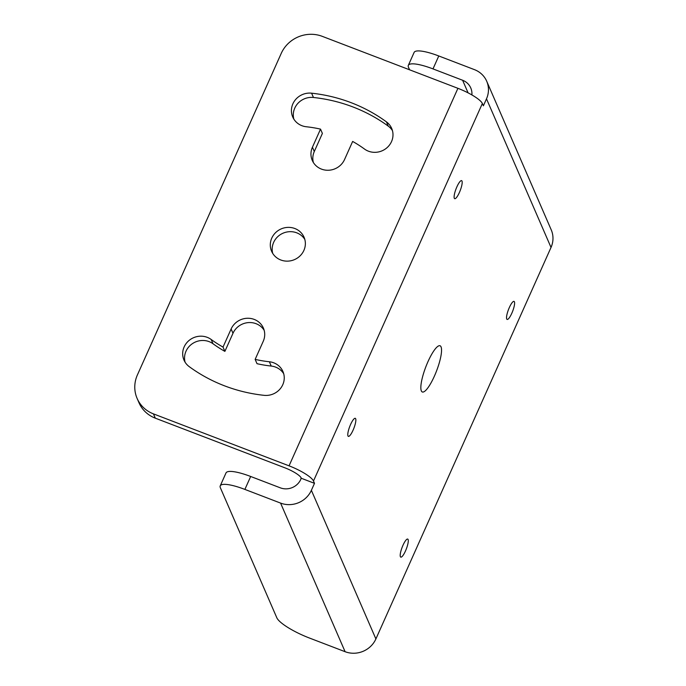 <?xml version="1.0" encoding="UTF-8"?>
<svg xmlns="http://www.w3.org/2000/svg" width="686" height="686" viewBox="0 0 686 686"><rect width="100%" height="100%" fill="white"/><g stroke="black" fill="none" stroke-linecap="round" stroke-linejoin="round"><path stroke-width="1.03" d="M137.114 398.42A31.427 29.755 -23.5 0 1 137.389 374.968L281.243 53.379A31.427 29.755 -23.5 0 1 322.3 36.358L457.922 88.323A23.573 5.274 24.1 0 1 482.361 103.492L483.373 105.816L486.494 98.827A23.573 22.321 -23.5 0 0 486.708 81.231L551.227 229.844A23.573 22.321 156.5 0 1 551.021 247.44L375.894 638.932A23.573 22.321 156.5 0 1 345.101 651.7L309.412 638.023A31.427 7.031 -155.9 0 1 276.827 617.794L220.369 487.763A31.427 7.031 -155.9 0 1 220.232 485.868L226.011 472.928A31.427 7.031 24.1 0 1 250.673 476.478L280.3 487.832A15.718 14.878 156.5 0 0 300.828 479.317L301.145 477.919A15.718 3.516 24.1 0 0 284.853 467.801L155.302 418.168A31.427 29.755 156.5 0 1 138.975 402.716L137.114 398.42A31.427 29.755 -23.5 0 0 153.432 413.872L289.055 465.837A23.573 5.274 -155.9 0 1 313.493 481.006L314.497 483.33L301.291 478.271M220.232 485.868A31.427 7.031 -155.9 0 1 244.885 489.41L280.574 503.087A23.573 22.321 -23.5 0 0 311.375 490.318L314.497 483.33M408.093 539.496A9.664 2.238 -69 0 1 405.923 549.94A9.664 2.238 -69 0 1 400.787 557.126A9.664 2.238 -69 0 1 400.401 556.698A9.664 2.238 -69 0 1 402.562 546.253A9.664 2.238 -69 0 1 407.698 539.076A9.664 2.238 -69 0 1 408.093 539.496M461.995 181.061A9.664 2.238 -69 0 1 459.826 191.497A9.664 2.238 -69 0 1 454.689 198.683A9.664 2.238 -69 0 1 454.303 198.254A9.664 2.238 -69 0 1 456.473 187.818A9.664 2.238 -69 0 1 461.601 180.632A9.664 2.238 -69 0 1 461.995 181.061M514.414 301.806A9.664 2.238 -69 0 1 512.245 312.25A9.664 2.238 -69 0 1 507.108 319.427A9.664 2.238 -69 0 1 506.722 319.007A9.664 2.238 -69 0 1 508.892 308.563A9.664 2.238 -69 0 1 514.028 301.377A9.664 2.238 -69 0 1 514.414 301.806M355.665 418.752A9.664 2.238 -69 0 1 353.496 429.187A9.664 2.238 -69 0 1 348.359 436.373A9.664 2.238 -69 0 1 347.974 435.944A9.664 2.238 -69 0 1 350.143 425.509A9.664 2.238 -69 0 1 355.279 418.323A9.664 2.238 -69 0 1 355.665 418.752M441.047 346.859A24.756 5.737 -69 0 1 435.49 373.596A24.756 5.737 -69 0 1 422.336 391.989A24.756 5.737 -69 0 1 421.341 390.9A24.756 5.737 -69 0 1 426.898 364.163A24.756 5.737 -69 0 1 440.052 345.761A24.756 5.737 -69 0 1 441.047 346.859M486.708 81.231A23.573 22.321 -23.5 0 0 474.463 69.646L438.774 55.969A31.427 7.031 24.1 0 0 414.112 52.428L408.333 65.359A31.427 7.031 -155.9 0 0 408.47 67.254L409.576 69.792M468.084 92.859L462.613 80.253A15.718 14.878 156.5 0 1 470.776 87.98A15.718 14.878 156.5 0 1 471.882 94.925M462.613 80.253L432.995 68.9A31.427 7.031 -155.9 0 0 408.333 65.359M386.415 121.851A17.682 16.738 156.5 0 1 391.68 128.411A17.682 16.738 156.5 0 1 385.969 148.553A17.682 16.738 156.5 0 1 364.506 149.051A123.763 117.16 156.5 0 0 352.647 141.436L344.552 159.529A17.682 16.738 156.5 0 1 328.285 170.257A17.682 16.738 156.5 0 1 312.267 160.413A17.682 16.738 156.5 0 1 312.43 147.224L320.525 129.122A123.763 117.16 156.5 0 0 306.316 126.756A17.682 16.738 156.5 0 1 292.733 117.006A17.682 16.738 156.5 0 1 295.169 100.07A17.682 16.738 156.5 0 1 311.59 93.185A159.118 150.637 156.5 0 1 386.415 121.851L388.276 126.147A17.682 16.738 156.5 0 1 392.452 130.623M264.076 395.333A159.118 150.637 156.5 0 1 189.259 366.667A17.682 16.738 156.5 0 1 183.994 360.107A17.682 16.738 156.5 0 1 189.696 339.964A17.682 16.738 156.5 0 1 211.159 339.467A123.763 117.16 156.5 0 0 223.027 347.082L231.122 328.988A17.682 16.738 156.5 0 1 247.38 318.261A17.682 16.738 156.5 0 1 263.398 328.097A17.682 16.738 156.5 0 1 263.244 341.294L255.149 359.387A123.763 117.16 156.5 0 0 269.358 361.762A17.682 16.738 156.5 0 1 282.932 371.512A17.682 16.738 156.5 0 1 280.505 388.447A17.682 16.738 156.5 0 1 264.076 395.333M280.797 259.985A17.682 16.738 156.5 0 1 271.613 251.299A17.682 16.738 156.5 0 1 275.583 232.657A17.682 16.738 156.5 0 1 294.869 228.532A17.682 16.738 156.5 0 1 304.052 237.219A17.682 16.738 156.5 0 1 300.091 255.852A17.682 16.738 156.5 0 1 280.797 259.985M313.365 162.496A17.682 16.738 156.5 0 1 314.291 151.52L322.386 133.418L320.525 129.122M293.831 119.09A17.682 16.738 156.5 0 1 313.459 97.481A159.118 150.637 156.5 0 1 388.276 126.147M185.083 362.191A17.682 16.738 156.5 0 1 192.569 343.549A17.682 16.738 156.5 0 1 213.029 343.763L211.159 339.467M264.17 330.318A17.682 16.738 156.5 0 0 248.015 322.626A17.682 16.738 156.5 0 0 232.983 333.285L224.888 351.378A123.763 117.16 156.5 0 1 213.029 343.763M283.704 373.724A17.682 16.738 156.5 0 0 271.219 366.058A123.763 117.16 156.5 0 1 257.01 363.683L255.149 359.387M272.711 253.374A17.682 16.738 156.5 0 1 278.353 236.121A17.682 16.738 156.5 0 1 296.738 232.828A17.682 16.738 156.5 0 1 304.824 239.431M224.888 351.378L223.027 347.082M551.021 247.44L486.494 98.827M311.375 490.318L375.894 638.932M482.361 103.492L313.493 481.006M432.995 68.9L438.774 55.969M155.302 418.168L153.432 413.872M457.922 88.323L289.055 465.837M244.885 489.41L250.673 476.478M280.574 503.087L345.101 651.7M314.291 151.52L312.43 147.224M313.459 97.481L311.59 93.185M232.983 333.285L231.122 328.988M271.219 366.058L269.358 361.762"/></g></svg>
